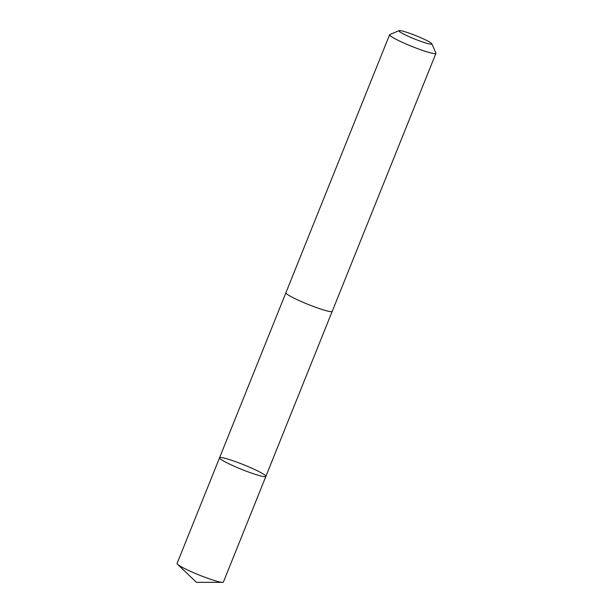 <?xml version="1.0" encoding="UTF-8"?>
<svg xmlns="http://www.w3.org/2000/svg" width="613" height="613" viewBox="0 0 613 613"><rect width="100%" height="100%" fill="white"/><g stroke="black" fill="none" stroke-linecap="round" stroke-linejoin="round"><path stroke-width="0.92" d="M260.219 475.818A24.957 2.521 -158.1 0 1 234.174 466.217A24.957 2.521 -158.1 0 1 219.554 457.781A24.957 2.521 -158.1 0 1 243.652 464.746A24.957 2.521 -158.1 0 1 265.866 476.393A24.957 2.521 -158.1 0 1 260.219 475.818A24.957 2.521 -158.1 0 1 234.174 466.217A24.957 2.521 -158.1 0 1 219.554 457.781L177.073 563.439A24.957 2.521 21.9 0 0 177.548 564.297A24.957 2.521 21.9 0 0 194.421 573.071A24.957 2.521 21.9 0 0 217.745 581.484A24.957 2.521 21.9 0 0 222.458 582.35A24.957 2.521 21.9 0 0 223.393 582.059L265.866 476.393A24.957 2.521 -158.1 0 1 260.219 475.818M399.117 30.65L389.822 34.558A24.957 2.521 21.9 0 0 389.607 34.749L285.888 292.761A24.957 2.521 21.9 0 0 308.109 304.408A24.957 2.521 21.9 0 0 332.208 311.381L435.927 53.369A24.957 2.521 21.9 0 0 435.904 53.086L431.897 43.83A17.754 1.793 21.9 0 0 420.733 37.677A17.754 1.793 21.9 0 0 402.979 31.194A17.754 1.793 21.9 0 0 399.117 30.65A17.754 1.793 21.9 0 0 414.771 39.071A17.754 1.793 21.9 0 0 431.897 43.83M389.607 34.749A24.957 2.521 21.9 0 0 411.829 46.396A24.957 2.521 21.9 0 0 435.927 53.369M177.548 564.297L196.398 582.296L222.458 582.35M285.873 292.83L219.554 457.781M332.169 311.442L265.866 476.393"/></g></svg>
